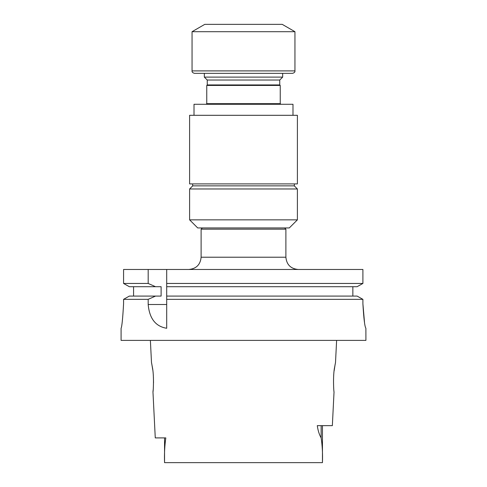 <?xml version="1.0" encoding="UTF-8"?>
<svg xmlns="http://www.w3.org/2000/svg" width="487" height="487" viewBox="0 0 487 487"><rect width="100%" height="100%" fill="white"/><g stroke="black" fill="none" stroke-linecap="round" stroke-linejoin="round"><path stroke-width="0.73" d="M280.244 85.438L280.244 103.658L206.756 103.658L206.756 85.438L280.244 85.438L279.751 84.939L207.249 84.939L207.249 80.026L204.327 77.098L282.673 77.098L282.673 73.348M204.327 77.098L204.327 73.348L292.498 73.348C294.325 72.843 295.14 72.027 294.952 70.901L294.952 31.698L192.048 31.698L192.048 70.901L294.952 70.901M194.009 115.303L194.009 104.279L292.991 104.279L292.991 115.303M192.663 183.903L192.663 185.864L294.337 185.864L294.337 183.903M334.131 370.832L335.196 363.984M336.614 340.395L335.513 362.444L334.666 367.015C332.773 375.526 333.765 392.473 334.039 391.846L332.347 425.656L317.281 425.656C318.017 430.685 319.308 434.751 321.146 437.856C322.321 445.623 322.753 453.89 322.449 462.65L164.551 462.65C164.259 453.957 164.679 445.708 165.811 437.904L155.268 437.904L152.961 391.846C153.235 392.473 154.227 375.526 152.334 367.015L151.487 362.444L150.386 340.395M164.551 462.65L164.551 437.904M151.731 363.631L152.723 369.682M153.411 377.108L153.521 382.794M153.168 389.862L152.961 391.846M121.086 328.268C121.908 326.82 122.736 318.644 123.576 303.742C122.742 318.632 121.914 326.807 121.086 328.268L121.086 340.395L365.914 340.395L365.889 328.268C364.763 326.814 363.765 318.65 362.9 303.772L362.9 299.341L357.105 296.084L166.694 296.084L166.694 283.452L362.9 283.452L357.105 286.709L166.694 286.709M357.105 286.709L362.9 283.452L362.9 269.469L166.694 269.469L166.694 283.452M352.856 286.709L352.856 296.084L352.856 286.709M166.694 296.084L166.694 299.341L362.9 299.341L357.105 296.084M148.182 283.452L148.182 269.469L123.576 269.469L123.576 283.452L129.341 286.709L123.576 283.452L148.182 283.452L155.542 286.709L161.112 286.709L161.112 296.084L129.341 296.084L123.576 299.341L148.182 299.341L148.182 304.515C149.454 318.559 155.621 326.479 166.694 328.268L166.694 299.341M155.542 286.709L129.341 286.709M133.572 296.084L133.572 286.709M155.542 296.084L148.182 299.341M123.576 303.742L123.576 299.341L129.341 296.084M364.495 322.266L362.9 303.772M148.182 269.469L166.694 269.469M284.658 227.94L285.887 229.17L201.113 229.17L201.113 257.221C200.388 264.66 196.304 268.745 188.865 269.469M297.393 219.85L289.302 227.94L197.698 227.94L189.607 219.85L297.393 219.85L297.393 188.974L189.607 188.974L189.607 219.85M189.601 115.303L297.399 115.303L297.399 183.903L189.601 183.903L189.601 115.303M207.249 80.026L279.751 80.026L282.673 77.098M192.048 70.901C191.86 72.027 192.675 72.843 194.502 73.348L243.5 73.348M192.048 31.698L204.784 24.35L282.216 24.35L294.952 31.698M321.146 425.656L321.146 437.856M148.182 304.515L166.694 304.515M201.113 257.221L285.887 257.221C286.612 264.66 290.696 268.745 298.135 269.469M322.449 425.656L322.449 462.65M285.887 229.17L285.887 257.221M202.342 227.94L201.113 229.17M192.718 185.864L189.607 188.974M294.282 185.864L297.393 188.974M207.249 84.939L206.756 85.438M279.751 84.939L279.751 80.026M206.756 103.658L206.129 104.279M280.244 103.658L280.871 104.279"/></g></svg>
